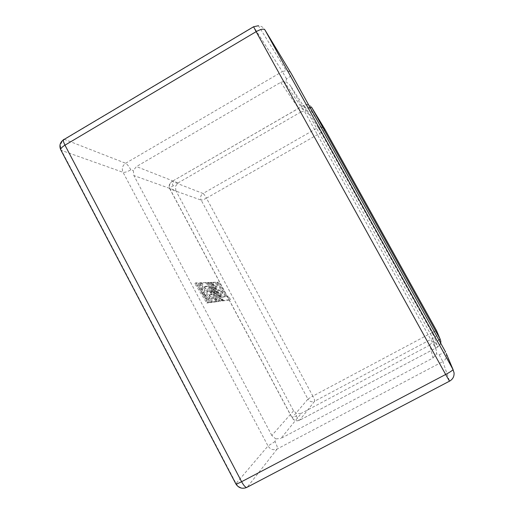 <?xml version="1.0" encoding="UTF-8"?>
<svg xmlns="http://www.w3.org/2000/svg" width="514" height="514" viewBox="0 0 514 514"><rect width="100%" height="100%" fill="white"/><g stroke="black" fill="none" stroke-linecap="round" stroke-linejoin="round"><path stroke-width="0.39" stroke-dasharray="2.57 1.93" d="M445.625 352.051L439.168 354.718L436.367 353.895L436.624 351.55L435.756 348.55L289.787 84.759L285.745 81.585L284.107 81.424L280.702 82.368L136.448 166.575L133.287 170.526L133.891 175.57L175.833 190.585L175.46 186.357L178.017 182.945L136.448 166.575M130.852 169.845C128.885 166.33 127.144 164.133 125.628 163.266L64.546 139.41L253.704 26.908L282.34 71.555L125.628 163.266C122.403 165.611 121.548 168.631 123.058 172.318L268.019 445.979L236.054 483.501L61.449 150.396L123.058 172.318C124.741 172.601 127.337 171.772 130.852 169.845L133.287 170.526M446.21 353.426L446.486 354.84L445.574 352.006L291.56 74.119C291.483 75.346 289.819 76.952 286.568 78.944L285.745 81.585M438.962 340.03L435.082 342.273L432.711 341.547L429.871 345.042L432.981 357.988L280.933 438.416L301.3 413.333L296.989 413.674L293.558 410.872L175.833 190.585M449.57 381.15L247.202 487.221L277.194 448.966C277.65 447.771 276.93 445.291 275.035 441.532L275.774 438.898L280.933 438.416M293.558 410.872L271.816 435.461L275.774 438.898M435.756 348.55L432.21 337.088L308.702 114.005L289.787 84.759M309.968 107.278L305.965 109.071L305.335 111.403L308.702 114.005M429.871 345.042L301.3 413.333M280.702 82.368L300.986 111.943L178.017 182.945M271.816 435.461L133.891 175.57M296.295 415.993C297.741 418.608 298.84 420.028 299.591 420.246L314.639 401.222L434.51 337.46L437.793 346.989L299.791 420.156C296.61 421.448 294.047 420.632 292.1 417.702L170.018 189.03L201.147 200.107L307.937 399.108L292.1 417.702L296.295 415.993L296.989 413.674M311.625 107.297L310.109 105.563L308.381 104.708L307.231 104.503L303.915 105.203L172.094 181.416L303.954 105.261L318.192 127.459L203.036 193.495L172.184 181.448C169.459 183.402 168.74 185.933 170.018 189.03L169.781 188.824C169.742 188.143 170.892 187.109 173.224 185.708L175.46 186.357M300.986 111.943L303.89 111.178L305.335 111.403M432.21 337.088L432.936 339.606L432.711 341.547M432.981 357.988L436.367 353.895M207.72 302.534L195.641 282.886L197.235 282.835L203.756 293.449L199.297 282.764L200.948 282.706L205.343 293.314L212.481 301.911L210.798 302.129L204.129 294.047L209.224 302.335L206.795 303.048L194.71 283.407L195.641 282.886M194.71 283.407L197.235 282.835M196.316 283.349L202.837 293.963L203.756 293.449M202.837 293.963L198.385 283.272L199.297 282.764M198.385 283.272L200.948 282.706M200.042 283.214L204.431 293.822L205.343 293.314M204.431 293.822L211.575 302.412L212.481 301.911M211.575 302.412L209.885 302.637L210.798 302.129M209.885 302.637L203.21 294.554L204.129 294.047M203.21 294.554L208.305 302.849L209.224 302.335M208.305 302.849L206.795 303.048M222.941 300.536L220.917 300.799L212.173 287.724L219.439 300.992L217.403 301.262L208.131 286.118L205.279 286.259L208.176 290.988L210.354 290.828L212.481 294.297L210.322 294.496L212.488 298.017L214.749 297.767L216.921 301.326L213.271 301.802L201.546 282.687L207.161 282.501L217.306 299.077L208.196 282.462L209.526 282.417L220.596 298.769L210.592 282.385L211.832 282.34L222.941 300.536L220.05 301.281L220.917 300.799M220.05 301.281L211.305 288.213L212.173 287.724M211.305 288.213L218.566 301.48L219.439 300.992M218.566 301.48L216.522 301.75L217.403 301.262M216.522 301.75L207.245 286.613L208.131 286.118M207.245 286.613L204.386 286.761L205.279 286.259M204.386 286.761L207.277 291.489L208.176 290.988M207.277 291.489L210.354 290.828M209.468 291.322L211.595 294.792L212.481 294.297M211.595 294.792L209.429 294.997L210.322 294.496M209.429 294.997L211.588 298.518L212.488 298.017M211.588 298.518L214.749 297.767M213.863 298.261L216.041 301.814L216.921 301.326M216.041 301.814L212.372 302.303L213.271 301.802M212.372 302.303L200.64 283.195L201.546 282.687M200.64 283.195L206.281 282.989L207.161 282.501M206.281 282.989L216.426 299.566L217.306 299.077M216.426 299.566L207.322 282.951L208.196 282.462M207.322 282.951L209.526 282.417M208.658 282.906L219.735 299.244L220.596 298.769M219.735 299.244L209.725 282.867L210.592 282.385M209.725 282.867L211.832 282.34M210.965 282.822L222.08 301.011M222.678 296.88L226.038 296.449L217.332 282.154L218.63 282.109L227.272 296.315L228.441 296.18L230.49 299.546L223.487 300.465L212.411 282.321L215.983 282.199L218.058 285.604L215.867 285.72L218.604 290.204L220.57 290.057L222.575 293.353L220.634 293.533L222.678 296.88L221.823 297.349L226.038 296.449M225.203 296.919L216.49 282.623L217.332 282.154M216.49 282.623L218.63 282.109M217.795 282.578L226.443 296.777L227.272 296.315M226.443 296.777L228.441 296.18M227.618 296.642L229.662 300.003L230.49 299.546M229.662 300.003L222.626 300.941L223.487 300.465M222.626 300.941L211.55 282.803L212.411 282.321M211.55 282.803L215.141 282.674L215.983 282.199M215.141 282.674L217.216 286.073L218.058 285.604M217.216 286.073L215.019 286.195L215.867 285.72M215.019 286.195L217.75 290.68L218.604 290.204M217.75 290.68L220.57 290.057M219.729 290.526L221.733 293.822L222.575 293.353M221.733 293.822L219.78 294.008L220.634 293.533M219.78 294.008L221.823 297.349M286.568 78.944L282.34 71.555L286.247 70.624C288.598 70.913 290.365 72.076 291.56 74.119L291.496 73.945C290.314 71.954 288.566 70.842 286.247 70.624L258.452 25.739C261.26 25.989 263.386 27.326 264.819 29.741M275.035 441.532L268.019 445.979C270.338 449.499 273.397 450.495 277.194 448.966L442.824 361.58L439.168 354.718M450.598 380.508C453.097 378.58 454.254 376.042 454.068 372.888L446.486 354.84C446.621 357.821 445.4 360.07 442.824 361.58L449.564 381.137M436.945 331.588L437.144 332.603C437.241 334.743 436.36 336.368 434.51 337.46L431.927 332.661L436.502 330.586L324.906 129.329L321.044 126.81L324.906 129.329C324.784 130.029 323.512 131.102 321.083 132.548L431.927 332.661L312.84 396.114L206.467 198.16L321.083 132.548L318.192 127.459L321.044 126.81L307.231 104.503L303.915 105.203L305.965 109.071M206.467 198.16C203.891 199.567 202.118 200.222 201.147 200.107C200.023 197.402 200.653 195.198 203.036 193.495C203.891 194.029 205.028 195.583 206.467 198.16M307.937 399.108L312.84 396.114C314.234 398.813 314.831 400.515 314.639 401.222C311.869 402.353 309.634 401.646 307.937 399.108M436.502 330.586L440.832 341.386C440.941 343.86 439.926 345.723 437.793 346.989L299.591 420.246C296.443 421.461 293.931 420.664 292.055 417.85L169.781 188.824C168.515 185.734 169.279 183.267 172.094 181.416C171.425 181.493 171.804 182.92 173.224 185.708M435.082 342.273L437.767 346.982L440.716 343.191M235.881 483.937L236.054 483.501C238.721 487.657 242.306 488.962 246.804 487.413M63.357 139.872L64.546 139.41C60.671 142.269 59.637 145.925 61.449 150.396L60.761 149.831M258.452 25.739L253.518 26.786M223.873 297.092L224.714 296.623M432.936 339.606L436.624 351.55M284.107 81.424L303.89 111.178"/><path stroke-width="0.77" d="M445.625 352.051L291.496 73.945L264.819 29.741L453.014 369.463L446.21 353.426M438.962 340.03L440.119 339.073L436.527 330.598L324.88 129.258L311.625 107.297L309.968 107.278M311.625 107.297L440.119 339.073L440.832 341.386L440.716 343.191M449.564 381.137L449.519 381.163C452.75 379.332 454.267 376.576 454.068 372.888L453.014 369.463C452.789 370.273 450.341 371.943 445.657 374.481L256.126 31.669L64.97 145.173L241.606 481.702L445.657 374.481L449.519 381.163L246.804 487.413M436.945 331.588L436.527 330.598M241.606 481.702C238.265 483.43 236.356 484.169 235.881 483.937C238.515 487.992 242.107 489.174 246.656 487.497C245.287 487.278 243.604 485.344 241.606 481.702M63.357 139.872C59.939 142.551 59.078 145.873 60.761 149.831C60.479 148.642 61.886 147.088 64.97 145.173C63.036 141.228 62.804 139.281 64.289 139.333L253.518 26.786M258.452 25.739L253.595 26.741L256.126 31.669C260.617 29.202 263.515 28.559 264.819 29.741M450.598 380.508L449.57 381.15M60.761 149.831L235.881 483.937"/></g></svg>
